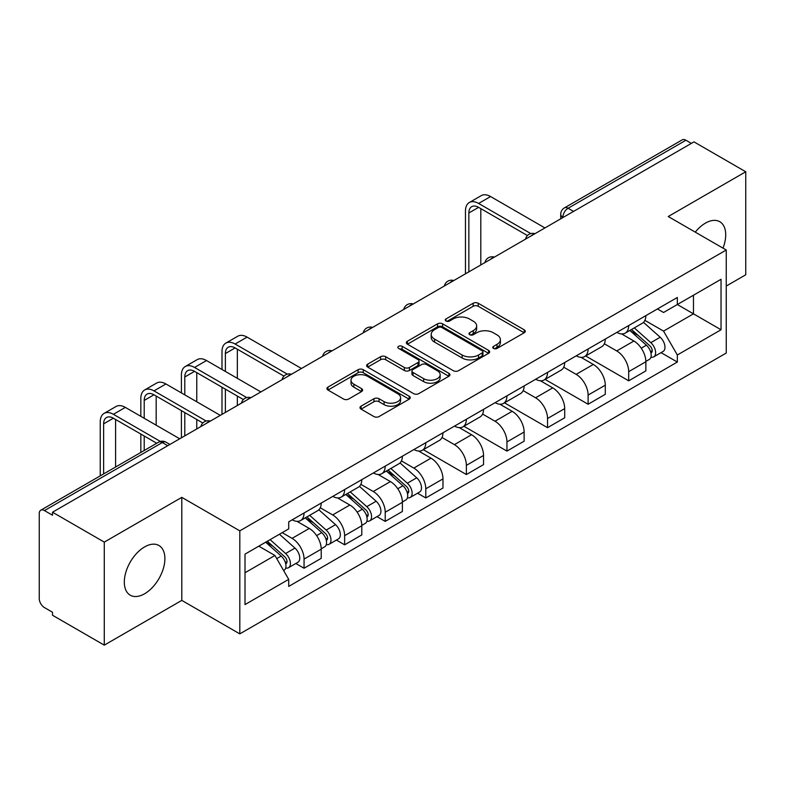 <?xml version="1.0" encoding="UTF-8"?>
<svg xmlns="http://www.w3.org/2000/svg" width="785" height="785" viewBox="0 0 785 785"><rect width="100%" height="100%" fill="white"/><g stroke="black" fill="none" stroke-linecap="round" stroke-linejoin="round"><path stroke-width="1.18" d="M493.5 348.422A2.532 1.462 0 0 0 497.072 348.422L524.203 332.762A3.611 2.08 0 0 0 525.263 331.28A3.611 2.08 0 0 0 524.203 329.808L478.242 303.275A3.611 2.08 0 0 0 473.139 303.275L446.008 318.936A2.532 1.462 0 0 0 445.272 319.966A2.532 1.462 0 0 0 446.008 321.006A2.532 1.462 0 0 0 449.589 321.006L453.092 318.975A11.559 6.672 0 0 1 469.44 318.975L473.267 321.183A11.559 6.672 0 0 1 476.652 325.903A11.559 6.672 0 0 1 473.267 330.622L469.754 332.644A2.532 1.462 0 0 0 469.018 333.684A2.532 1.462 0 0 0 469.754 334.714A2.532 1.462 0 0 0 473.335 334.714L476.838 332.683A11.559 6.672 0 0 1 493.186 332.683L497.013 334.901A11.559 6.672 0 0 1 500.398 339.611A11.559 6.672 0 0 1 497.013 344.33L493.5 346.362A2.532 1.462 0 0 0 492.764 347.392A2.532 1.462 0 0 0 493.5 348.422L493.5 346.362M144.597 593.774A28.692 16.563 120 0 0 163.349 568.487A28.692 16.563 120 0 0 158.943 545.496A28.692 16.563 120 0 0 144.597 546.919A28.692 16.563 120 0 0 125.855 572.206A28.692 16.563 120 0 0 130.251 595.197A28.692 16.563 120 0 0 144.597 593.774M722.995 248.138A28.692 16.563 120 0 0 719.776 221.704A28.692 16.563 120 0 0 705.43 223.126A28.692 16.563 120 0 0 695.274 232.134M361.051 406.169A3.611 2.08 0 0 0 359.991 407.641A3.611 2.08 0 0 0 361.051 409.122L373.945 416.56A3.611 2.08 0 0 0 379.047 416.56L409.181 399.173A3.611 2.08 0 0 0 410.241 397.691A3.611 2.08 0 0 0 409.181 396.219L363.219 369.686A3.611 2.08 0 0 0 358.117 369.686L327.983 387.084A3.611 2.08 0 0 0 326.923 388.555A3.611 2.08 0 0 0 327.983 390.027L343.555 399.025A3.611 2.08 0 0 0 348.668 399.025L361.561 391.578A3.611 2.08 0 0 0 362.621 390.106A3.611 2.08 0 0 0 361.561 388.624L353.839 384.169A9.655 5.573 0 0 1 351.003 380.225A9.655 5.573 0 0 1 356.969 375.073A9.655 5.573 0 0 1 367.498 376.28L397.75 393.746A9.655 5.573 0 0 1 400.585 397.691A9.655 5.573 0 0 1 394.62 402.842A9.655 5.573 0 0 1 384.091 401.635L379.047 398.731A3.611 2.08 0 0 0 373.945 398.731L361.051 406.169L361.051 409.122M239.808 530.846L181.796 497.356L104.277 542.111L52.517 512.222L693.989 141.879L745.75 171.768L668.231 216.523L726.243 250.013L239.808 530.846L239.808 633.878L726.243 353.034L726.243 250.013M453.347 370.716A3.611 2.08 0 0 0 458.46 370.716L488.584 353.319A3.611 2.08 0 0 0 489.644 351.847A3.611 2.08 0 0 0 488.584 350.375L442.622 323.842A3.611 2.08 0 0 0 437.52 323.842L407.395 341.239A3.611 2.08 0 0 0 406.336 342.711A3.611 2.08 0 0 0 407.395 344.183L453.347 370.716M399.594 348.972A2.532 1.462 0 0 1 402.155 349.325L402.155 346.322L448.883 373.297A3.611 2.08 0 0 1 449.942 374.769A3.611 2.08 0 0 1 448.883 376.25L418.758 393.638A3.611 2.08 0 0 1 413.646 393.638L367.684 367.105L367.684 364.161A3.611 2.08 0 0 0 366.634 365.633A3.611 2.08 0 0 0 367.684 367.105M367.684 364.161L380.578 356.714A3.611 2.08 0 0 1 385.69 356.714L404.324 367.478A3.611 2.08 0 0 0 409.436 367.478L417.983 362.533A3.611 2.08 0 0 0 419.043 361.061A3.611 2.08 0 0 0 417.983 359.589L398.584 348.383A2.532 1.462 0 0 1 397.838 347.353A2.532 1.462 0 0 1 399.398 346.008A2.532 1.462 0 0 1 402.155 346.322M104.277 542.111L104.277 645.142L52.517 615.254L52.517 612.251L44.451 607.59A7.359 4.249 -120 0 1 39.25 598.582L39.25 513.576A7.359 4.249 -120 0 1 40.771 510.211L158.609 442.181A7.359 4.249 60 0 1 162.289 442.544L44.451 510.574A7.359 4.249 -120 0 0 40.771 510.211M726.243 286.054L745.75 274.789L745.75 171.768M104.277 645.142L181.796 600.388L239.808 633.878M52.517 512.222L52.517 515.235L44.451 510.574M573.55 211.41L568.085 208.261A7.359 4.249 60 0 0 564.405 207.897L682.243 139.858A7.359 4.249 60 0 1 685.923 140.23L568.085 208.261A7.359 4.249 120 0 0 562.884 217.268L562.884 217.573M691.379 143.38L685.923 140.23M628.697 325.549A16.927 9.773 60 0 1 625.194 333.144L642.356 323.234A16.927 9.773 -120 0 0 645.859 315.639M604.332 343.771L616.725 350.934A16.927 9.773 60 0 1 628.697 371.658L645.859 361.748A16.927 9.773 -120 0 0 633.897 341.024L621.612 333.929M645.859 361.748L645.859 370.903L628.697 380.823L585.659 355.968M625.194 333.144A16.927 9.773 60 0 1 616.863 332.379M628.697 371.658L628.697 380.823M588.112 348.982A16.927 9.773 60 0 1 584.609 356.576L601.781 346.666A16.927 9.773 -120 0 0 605.284 339.071M545.075 379.4L588.112 404.246L605.284 394.335L605.284 385.17A16.927 9.773 -120 0 0 593.313 364.446L581.028 357.352M584.609 356.576A16.927 9.773 60 0 1 576.278 355.811M563.748 367.203L576.151 374.357A16.927 9.773 60 0 1 588.112 395.081L588.112 404.246M547.538 372.404A16.927 9.773 60 0 1 544.034 379.999L561.196 370.088A16.927 9.773 -120 0 0 564.7 362.493M504.5 402.833L547.538 427.678L564.7 417.767L564.7 408.602A16.927 9.773 -120 0 0 552.738 387.878L540.453 380.784M544.034 379.999A16.927 9.773 60 0 1 535.704 379.243M523.173 390.626L535.566 397.789A16.927 9.773 60 0 1 547.538 418.513L547.538 427.678M506.953 395.836A16.927 9.773 60 0 1 503.45 403.431L520.622 393.521A16.927 9.773 -120 0 0 524.125 385.926M463.915 426.255L506.953 451.1L524.125 441.19L524.125 432.035A16.927 9.773 -120 0 0 512.154 411.301L499.868 404.206M503.45 403.431A16.927 9.773 60 0 1 495.119 402.666M482.589 414.058L494.992 421.221A16.927 9.773 60 0 1 506.953 441.945L506.953 451.1M466.378 419.268A16.927 9.773 60 0 1 462.875 426.863L480.037 416.953A16.927 9.773 -120 0 0 483.54 409.348M423.341 449.687L466.378 474.533L483.54 464.622L483.54 455.457A16.927 9.773 -120 0 0 471.579 434.733L459.294 427.639M462.875 426.863A16.927 9.773 60 0 1 454.544 426.098M442.014 437.49L454.407 444.644A16.927 9.773 60 0 1 466.378 465.368L466.378 474.533M425.794 442.691A16.927 9.773 60 0 1 422.291 450.286L439.463 440.375A16.927 9.773 -120 0 0 442.966 432.78M417.561 493.206L425.794 497.965L442.966 488.044L442.966 478.889A16.927 9.773 -120 0 0 430.994 458.165L418.709 451.071M422.291 450.286A16.927 9.773 60 0 1 413.96 449.52M401.429 460.913L413.832 468.076A16.927 9.773 60 0 1 425.794 488.8L425.794 497.965M385.219 466.123A16.927 9.773 60 0 1 381.716 473.718L398.878 463.807A16.927 9.773 -120 0 0 402.381 456.213M376.986 516.638L385.219 521.387L402.381 511.477L402.381 502.312A16.927 9.773 -120 0 0 390.42 481.588L378.135 474.493M381.716 473.718A16.927 9.773 60 0 1 373.385 472.953M360.855 484.345L373.248 491.498A16.927 9.773 60 0 1 385.219 512.232L385.219 521.387M344.635 489.546A16.927 9.773 60 0 1 341.132 497.15L358.303 487.23A16.927 9.773 -120 0 0 361.807 479.635M336.402 540.06L344.635 544.819L361.807 534.909L361.807 525.744A16.927 9.773 -120 0 0 349.835 505.02L337.55 497.925M341.132 497.15A16.927 9.773 60 0 1 332.801 496.385M320.27 507.767L332.673 514.931A16.927 9.773 60 0 1 344.635 535.655L344.635 544.819M304.06 512.978A16.927 9.773 60 0 1 300.557 520.573L317.719 510.662A16.927 9.773 -120 0 0 321.222 503.067M295.827 563.493L304.06 568.242L321.222 558.331L321.222 549.176A16.927 9.773 -120 0 0 309.261 528.442L296.975 521.348M300.557 520.573A16.927 9.773 60 0 1 292.226 519.807M282.207 532.652L292.089 538.363A16.927 9.773 60 0 1 304.06 559.087L304.06 568.242M657.438 308.956L663.551 312.489L721.042 279.293L693.469 295.219L693.469 313.833L663.551 331.103L644.907 320.349M245.008 572.746L274.927 555.476L288.713 579.359L245.008 604.587L245.008 554.131L288.713 528.894L288.713 521.839L677.337 297.466L677.337 304.521L721.042 329.759L677.337 354.987L663.551 331.103M721.042 279.293L721.042 329.759M288.713 579.359L288.713 586.415L677.337 362.042L677.337 354.987M181.796 497.356L181.796 600.388M274.927 555.476L258.795 546.164M661.039 352.642L677.337 362.042M494.511 348.775L497.013 347.333A11.559 6.672 0 0 0 500.398 342.613L500.398 339.611M476.652 325.903L476.652 328.905A11.559 6.672 0 0 1 473.267 333.625L470.764 335.067M524.154 332.791L478.242 306.278A3.611 2.08 0 0 0 473.139 306.278L447.018 321.359M488.535 353.348L442.622 326.845A3.611 2.08 0 0 0 437.52 326.845L407.444 344.213M482.206 352.877A2.532 1.462 0 0 0 482.942 351.847A2.532 1.462 0 0 0 482.206 350.816L441.857 327.522A2.532 1.462 0 0 0 438.285 327.522L434.586 329.661A11.559 6.672 0 0 0 431.2 334.381A11.559 6.672 0 0 0 434.586 339.1L462.159 355.016A11.559 6.672 0 0 0 478.497 355.016L482.206 352.877L482.206 355.88A2.532 1.462 0 0 0 482.942 354.849L482.942 351.847M431.2 334.381L431.2 337.383A11.559 6.672 0 0 0 434.586 342.103L434.586 339.1M482.206 355.88L478.497 358.019A11.559 6.672 0 0 1 462.159 358.019L434.586 342.103M367.733 367.135L380.578 359.716L380.578 356.714M419.043 361.061L419.043 364.063A3.611 2.08 0 0 1 417.983 365.535L409.436 370.481A3.611 2.08 0 0 1 404.324 370.481L385.69 359.716A3.611 2.08 0 0 0 380.578 359.716M402.155 349.325L448.834 376.27M423.664 378.645A9.655 5.573 0 0 0 434.193 379.852A9.655 5.573 0 0 0 440.159 374.7A9.655 5.573 0 0 0 437.333 370.755L426.667 364.603A3.611 2.08 0 0 0 421.565 364.603L413.008 369.539A3.611 2.08 0 0 0 411.948 371.011A3.611 2.08 0 0 0 413.008 372.483L423.664 378.645L423.664 381.647A9.655 5.573 0 0 0 434.193 382.854A9.655 5.573 0 0 0 440.159 377.703L440.159 374.7M411.948 371.011L411.948 374.013A3.611 2.08 0 0 0 413.008 375.495L413.008 372.483M423.664 381.647L413.008 375.495M400.585 397.691L400.585 400.693A9.655 5.573 0 0 1 394.62 405.855A9.655 5.573 0 0 1 384.091 404.638L379.047 401.734A3.611 2.08 0 0 0 373.945 401.734L361.1 409.142M351.003 380.225L351.003 383.227A9.655 5.573 0 0 0 353.839 387.172L353.839 384.169M361.512 391.607L353.839 387.172M409.132 399.192L363.219 372.689A3.611 2.08 0 0 0 358.117 372.689L328.032 390.057M629.864 330.446L646.398 345.204A9.194 5.309 60 0 1 649.293 359.422L645.859 361.404M630.306 330.838L638.087 335.332M631.533 329.484L649.931 345.9A4.416 2.551 60 0 1 651.324 352.73A4.416 2.551 60 0 1 650.922 352.887M634.29 327.894L650.824 342.652A9.194 5.309 60 0 1 653.709 356.871A9.194 5.309 60 0 1 650.932 357.165M643.514 322.36L660.185 337.246A9.194 5.309 60 0 1 663.08 351.464L653.709 356.871M468.851 271.855L468.851 212.99A13.796 7.968 60 0 1 471.707 206.671A13.796 7.968 60 0 1 478.605 207.358L527.441 235.559M544.937 227.935L490.566 196.544A18.575 10.725 -120 0 0 481.274 195.622L469.312 202.53A18.575 10.725 -120 0 0 465.466 211.037L465.466 273.808M530.807 233.587L478.605 203.452A18.575 10.725 -120 0 0 469.312 202.53M480.812 264.947L480.812 208.633M386.387 471.02L402.921 485.768A9.194 5.309 60 0 1 405.816 499.996L402.381 501.978M386.828 471.402L394.61 475.896M388.055 470.058L406.453 486.474A4.416 2.551 60 0 1 407.847 493.294A4.416 2.551 60 0 1 407.444 493.461M390.812 468.459L407.346 483.217A9.194 5.309 60 0 1 410.231 497.435A9.194 5.309 60 0 1 407.454 497.739M400.036 462.924L416.707 477.81A9.194 5.309 60 0 1 419.602 492.028L410.231 497.435M225.374 371.433L225.374 353.564A13.796 7.968 60 0 1 228.229 347.245A13.796 7.968 60 0 1 235.127 347.932L283.964 376.123M301.46 368.499L247.089 337.118A18.575 10.725 -120 0 0 237.806 336.196L225.835 343.104A18.575 10.725 -120 0 0 221.988 351.611L221.988 369.48M287.33 374.16L235.127 344.026A18.575 10.725 -120 0 0 225.835 343.104M221.988 387.201L221.988 414.382M225.374 412.429L225.374 389.154M237.335 405.521L237.335 396.062M237.335 378.341L237.335 349.207M345.812 494.442L362.346 509.2A9.194 5.309 60 0 1 365.231 523.418L361.807 525.401M346.244 494.835L354.035 499.329M347.48 493.48L365.879 509.897A4.416 2.551 60 0 1 367.262 516.726A4.416 2.551 60 0 1 366.86 516.883M350.228 491.891L366.772 506.649A9.194 5.309 60 0 1 369.656 520.867A9.194 5.309 60 0 1 366.88 521.161M359.451 486.357L376.133 501.242A9.194 5.309 60 0 1 379.018 515.46L369.656 520.867M184.789 394.855L184.789 376.986A13.796 7.968 60 0 1 187.644 370.677A13.796 7.968 60 0 1 194.543 371.354L243.389 399.555M260.875 391.931L206.514 360.541A18.575 10.725 -120 0 0 197.221 359.618L185.26 366.526A18.575 10.725 -120 0 0 181.404 375.034L181.404 392.902M246.745 397.593L194.543 367.449A18.575 10.725 -120 0 0 185.26 366.526M181.404 410.624L181.404 437.814M184.789 435.861L184.789 412.576M196.76 428.953L196.76 419.484M196.76 401.763L196.76 372.63M305.228 517.874L321.762 532.632A9.194 5.309 60 0 1 324.656 546.851L321.222 548.833M305.669 518.267L313.45 522.761M306.896 516.913L325.294 533.329A4.416 2.551 60 0 1 326.688 540.159A4.416 2.551 60 0 1 326.285 540.315M309.653 515.323L326.187 530.071A9.194 5.309 60 0 1 329.072 544.299A9.194 5.309 60 0 1 326.295 544.594M318.877 509.789L335.548 524.665A9.194 5.309 60 0 1 338.443 538.893L329.072 544.299M144.214 418.287L144.214 400.419A13.796 7.968 60 0 1 147.07 394.099A13.796 7.968 60 0 1 153.968 394.786L202.805 422.987M220.3 415.363L165.929 383.973A18.575 10.725 -120 0 0 156.647 383.051L144.675 389.959A18.575 10.725 -120 0 0 140.829 398.466L140.829 416.335M206.17 421.015L153.968 390.881A18.575 10.725 -120 0 0 144.675 389.959M140.829 434.056L140.829 452.445M144.214 450.492L144.214 436.009M156.176 443.584L156.176 442.917M156.176 425.195L156.176 396.062M265.664 542.199L281.187 556.055A9.194 5.309 60 0 1 284.072 570.273L283.62 570.538M265.821 542.111L272.876 546.183M267.332 541.238L284.72 556.761A4.416 2.551 60 0 1 286.103 563.581A4.416 2.551 60 0 1 285.701 563.738M270.089 539.648L285.612 553.504A9.194 5.309 60 0 1 288.497 567.722A9.194 5.309 60 0 1 285.72 568.016M279.45 534.242L294.974 548.097A9.194 5.309 60 0 1 297.858 562.315L288.497 567.722M103.63 473.924L103.63 423.841A13.796 7.968 60 0 1 106.485 417.532A13.796 7.968 60 0 1 113.383 418.209L156.755 443.25M179.716 438.786L125.355 407.395A18.575 10.725 -120 0 0 116.062 406.483L104.101 413.391A18.575 10.725 -120 0 0 100.244 421.888L100.244 475.877M160.385 441.445L113.383 414.303A18.575 10.725 -120 0 0 104.101 413.391M115.601 467.016L115.601 419.484M563.139 217.416L562.884 217.268A7.359 4.249 0 0 1 560.726 214.266L560.726 218.809M344.635 535.655L361.807 525.744M385.219 512.232L402.381 502.312M425.794 488.8L442.966 478.889M466.378 465.368L483.54 455.457M506.953 441.945L524.125 432.035M547.538 418.513L564.7 408.602M588.112 395.081L605.284 385.17M304.06 559.087L321.222 549.176M292.089 538.363L309.261 528.442M332.673 514.931L349.835 505.02M373.248 491.498L390.42 481.588M413.832 468.076L430.994 458.165M454.407 444.644L471.579 434.733M494.992 421.221L512.154 411.301M535.566 397.789L552.738 387.878M576.151 374.357L593.313 364.446M616.725 350.934L633.897 341.024M534.33 234.048A7.359 4.249 120 0 0 531.082 235.932M493.755 257.48A7.359 4.249 120 0 0 490.507 259.354M453.171 280.912A7.359 4.249 120 0 0 449.923 282.786M412.596 304.335A7.359 4.249 120 0 0 409.348 306.209M372.012 327.767A7.359 4.249 120 0 0 368.764 329.641M331.437 351.199A7.359 4.249 120 0 0 328.189 353.073M290.852 374.622A7.359 4.249 120 0 0 287.604 376.496M250.278 398.054A7.359 4.249 120 0 0 247.03 399.928M209.693 421.476A7.359 4.249 120 0 0 206.445 423.35M167.755 445.694L162.289 442.544A7.359 4.249 120 0 1 165.969 442.181A7.359 7.359 0 0 0 158.609 442.181M497.013 347.333L497.013 344.33M469.754 334.714L469.754 332.644M473.267 333.625L473.267 330.622M446.008 321.006L446.008 318.936M473.139 306.278L473.139 303.275M478.242 306.278L478.242 303.275M524.203 332.762L524.203 329.808M407.395 344.183L407.395 341.239M437.52 326.845L437.52 323.842M442.622 326.845L442.622 323.842M488.584 353.319L488.584 350.375M462.159 358.019L462.159 355.016M478.497 358.019L478.497 355.016M385.69 359.716L385.69 356.714M404.324 370.481L404.324 367.478M409.436 370.481L409.436 367.478M417.983 365.535L417.983 362.533M448.883 376.25L448.883 373.297M373.945 401.734L373.945 398.731M379.047 401.734L379.047 398.731M384.091 404.638L384.091 401.635M361.561 391.578L361.561 388.624M327.983 390.027L327.983 387.084M358.117 372.689L358.117 369.686M363.219 372.689L363.219 369.686M409.181 399.173L409.181 396.219M646.398 345.204L641.247 348.177M652.237 350.709L650.579 351.66M660.185 337.246L650.824 342.652M478.605 203.452L490.566 196.544M468.851 212.99L478.605 207.358M402.921 485.768L397.769 488.751M408.759 491.273L407.101 492.234M416.707 477.81L407.346 483.217M235.127 344.026L247.089 337.118M225.374 353.564L235.127 347.932M362.346 509.2L357.195 512.173M368.175 514.705L366.516 515.666M376.133 501.242L366.772 506.649M194.543 367.449L206.514 360.541M184.789 376.986L194.543 371.354M321.762 532.632L316.61 535.606M327.6 538.137L325.942 539.089M335.548 524.665L326.187 530.071M153.968 390.881L165.929 383.973M144.214 400.419L153.968 394.786M281.187 556.055L276.742 558.626M287.016 561.56L285.357 562.521M294.974 548.097L285.612 553.504M113.383 414.303L125.355 407.395M103.63 423.841L113.383 418.209M534.958 233.694A7.359 7.359 0 0 0 525.518 239.14M494.373 257.117A7.359 7.359 0 0 0 484.934 262.573M453.799 280.549A7.359 7.359 0 0 0 444.359 285.995M413.214 303.981A7.359 7.359 0 0 0 403.775 309.427M372.639 327.404A7.359 7.359 0 0 0 363.2 332.86M332.055 350.836A7.359 7.359 0 0 0 322.615 356.282M291.48 374.259A7.359 7.359 0 0 0 282.041 379.714M250.896 397.691A7.359 7.359 0 0 0 241.456 403.137M210.321 421.123A7.359 7.359 0 0 0 200.881 426.569M169.903 444.447L165.969 442.181M564.405 207.897A7.359 7.359 0 0 0 560.726 214.266"/></g></svg>
